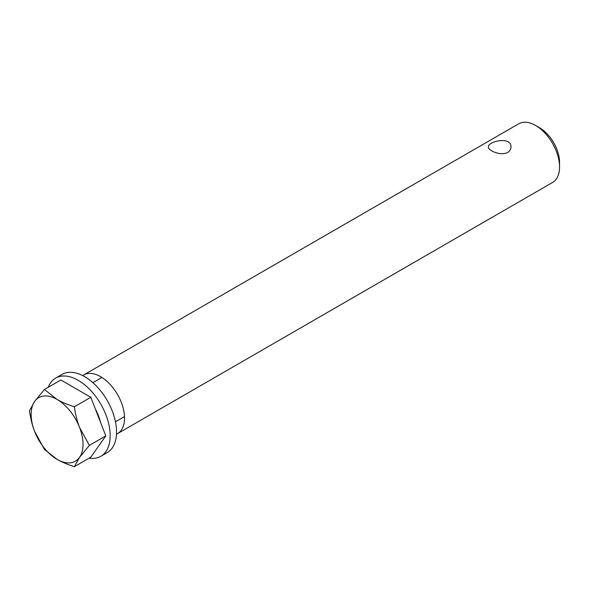 <?xml version="1.0" encoding="UTF-8"?>
<svg xmlns="http://www.w3.org/2000/svg" width="589" height="589" viewBox="0 0 589 589"><rect width="100%" height="100%" fill="white"/><g stroke="black" fill="none" stroke-linecap="round" stroke-linejoin="round"><path stroke-width="0.88" d="M507.666 152.426C501.195 156.247 487.891 150.607 488.399 147.014C487.714 141.294 511.657 135.949 510.972 147.022C510.928 149.275 509.824 151.078 507.666 152.426M82.688 375.605A33.867 19.555 60 0 1 83.66 374.979L518.673 123.823A33.867 19.555 60 0 1 535.607 125.501A33.867 19.555 60 0 1 559.55 166.974A33.867 19.555 60 0 1 552.534 182.48L117.52 433.629A33.867 19.555 60 0 1 116.497 434.159M559.55 166.974L559.55 162.365A28.22 16.293 -120 0 0 539.598 127.806L535.607 125.501M83.66 374.979A33.867 19.555 60 0 1 117.52 394.527A33.867 19.555 60 0 1 117.52 433.629M48.239 387.282A45.154 26.071 60 0 1 55.66 378.109A45.154 26.071 60 0 1 90.456 390.205A45.154 26.071 60 0 1 110.165 435.639A45.154 26.071 60 0 1 100.815 456.313A45.154 26.071 60 0 1 89.153 458.154M55.66 378.109L62.051 374.42A45.154 26.071 60 0 1 96.846 386.517A45.154 26.071 60 0 1 116.556 431.958A45.154 26.071 60 0 1 107.198 452.624L100.815 456.313M79.552 457.366L74.383 466.687C67.463 464.493 61.698 462.056 57.089 459.376A36.687 21.182 -120 0 0 79.552 457.366A36.687 21.182 -120 0 0 79.552 427.415L89.359 445.38L79.552 457.366M44.425 449.392L34.618 431.428A36.687 21.182 -120 0 0 57.089 459.376L44.425 449.392M29.45 410.791L34.618 401.47A36.687 21.182 -120 0 0 34.618 431.428C32.292 425.479 30.569 418.595 29.45 410.791M57.089 399.467C61.698 402.147 67.463 404.584 74.383 406.778C75.502 414.582 77.225 421.459 79.552 427.415A36.687 21.182 -120 0 0 57.089 399.467A36.687 21.182 -120 0 0 34.618 401.47L44.425 389.484L57.089 399.467M44.425 389.484L60.866 379.986L90.824 397.281L74.383 406.778M90.824 397.281L105.799 435.882L89.359 445.38M105.799 435.882L90.824 457.189L74.383 466.687M95.389 409.053A32.822 18.951 60 0 1 100.358 421.857M115.466 421.783L124.5 416.57M92.893 382.681L101.919 377.468"/></g></svg>
